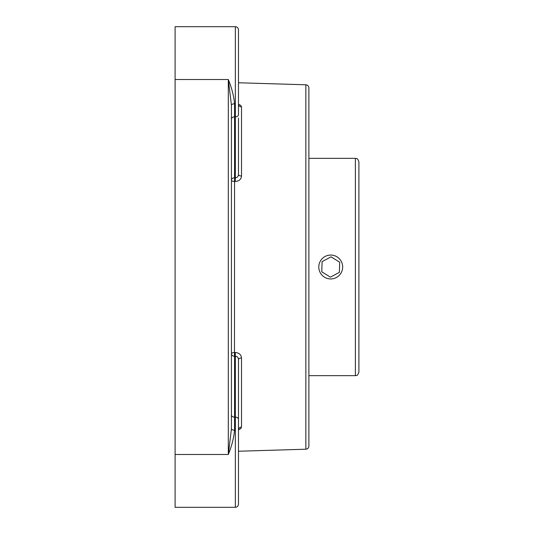<?xml version="1.0" encoding="UTF-8"?>
<svg xmlns="http://www.w3.org/2000/svg" width="534" height="534" viewBox="0 0 534 534"><rect width="100%" height="100%" fill="white"/><g stroke="black" fill="none" stroke-linecap="round" stroke-linejoin="round"><path stroke-width="0.8" d="M305.862 84.786L305.862 449.214C307.711 448.987 308.725 447.946 308.892 446.09L308.892 87.91C308.725 86.054 307.711 85.013 305.862 84.786L238.478 82.763M231.436 428.775L231.436 105.225A3.131 1.442 180 0 1 234.566 103.79C233.805 95.913 231.716 87.823 228.305 79.513L228.305 454.487L231.436 428.775A3.131 1.442 180 0 0 234.566 430.21L234.566 417.141A3.131 2.216 0 0 1 231.436 414.931M175.099 507.3L228.305 507.3L175.099 507.3L175.099 454.487L228.305 454.487C231.716 446.177 233.805 438.087 234.566 430.21M238.478 480.013L238.478 504.169C238.291 506.072 237.25 507.113 235.347 507.3L228.305 507.3L235.347 507.3L235.347 417.141L234.566 417.141L234.566 356.191L235.347 356.171L235.254 352.507C239.112 352.834 241.201 354.663 241.515 358A3.131 1.549 0 0 0 238.478 359.549C238.318 357.48 237.276 356.352 235.347 356.171L235.347 417.141A3.131 2.216 0 0 1 238.478 419.357L238.478 359.549M231.436 105.225L228.305 79.513L175.099 79.513L175.099 26.7L235.347 26.7L235.347 177.829L234.566 177.809L234.566 103.79M231.436 118.862L231.436 110.318M231.436 421.907L231.436 423.682M241.515 106.907L241.515 106.907A3.131 2.723 0 0 1 238.478 104.19L240.68 105.338L241.515 106.907L241.515 176C241.194 179.344 239.105 181.173 235.254 181.493L235.347 177.829C237.276 177.655 238.318 176.527 238.478 174.451A3.131 1.549 180 0 0 241.515 176M238.564 429.162L238.478 429.81A3.131 2.723 180 0 1 241.515 427.093L240.701 428.642L238.478 429.803L240.454 428.849M238.478 174.451L238.478 118.027M238.478 44.382L238.478 53.987M231.436 119.069A3.131 2.216 180 0 1 234.566 116.859L235.347 116.859A3.131 2.216 180 0 0 238.478 114.643L238.478 29.831C238.291 27.928 237.25 26.887 235.347 26.7C237.25 26.887 238.291 27.928 238.478 29.831M235.347 507.3C237.25 507.113 238.291 506.072 238.478 504.169L238.478 419.357M175.099 454.487L175.099 79.513M358.901 267L358.901 161.862C357.226 157.049 356.418 159.019 355.377 158.344L355.377 375.656C356.418 374.981 357.226 376.951 358.901 372.138L358.901 267M341.253 261.36A11.942 11.942 0 0 1 330.352 278.935A11.942 11.942 0 0 1 320.587 260.705A11.942 11.942 0 0 1 341.253 261.36M330.412 277.159L321.775 271.799L322.095 261.64L331.053 256.841L339.691 262.201L339.37 272.36L330.412 277.159M235.254 352.507L234.473 352.527L234.566 356.191A3.131 2.216 0 0 1 231.436 353.975A3.131 1.455 0 0 1 234.473 352.527L234.566 177.809A3.131 2.216 180 0 0 231.436 180.025A3.131 1.455 180 0 0 234.473 181.473L235.254 181.493M241.515 427.093L241.515 358M305.862 449.214L238.478 451.237M238.564 104.838L238.478 104.19L238.631 104.878M308.892 375.656L355.377 375.656M308.892 158.344L355.377 158.344"/></g></svg>

